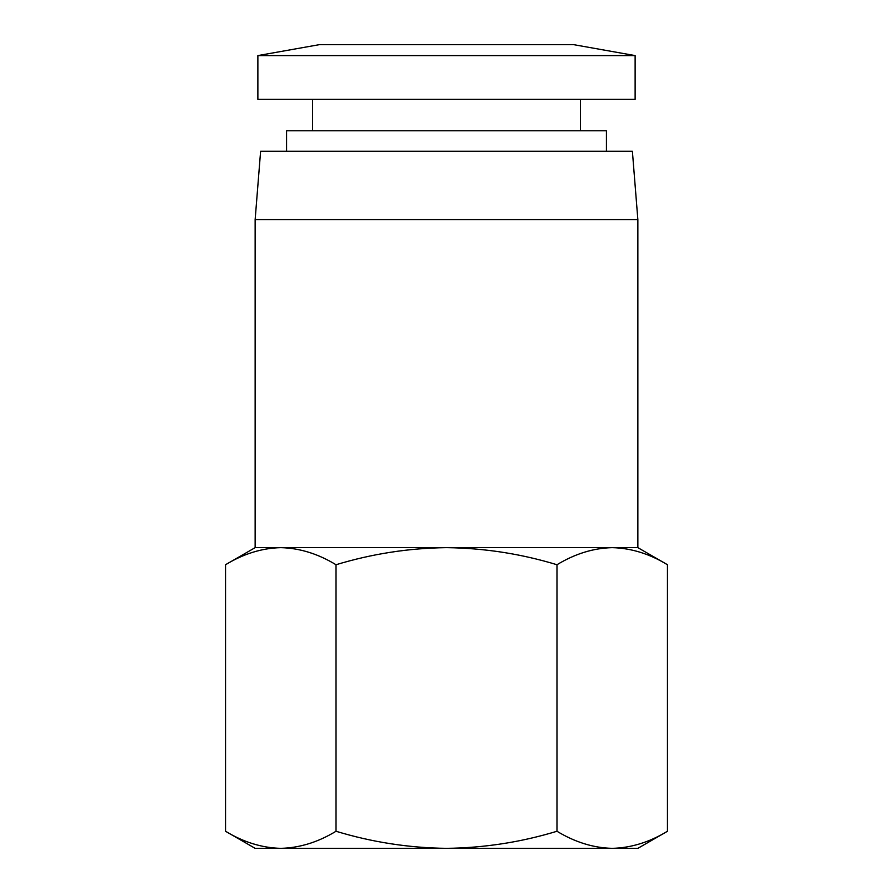 <?xml version="1.0" encoding="UTF-8"?>
<svg xmlns="http://www.w3.org/2000/svg" width="893" height="893" viewBox="0 0 893 893"><rect width="100%" height="100%" fill="white"/><g stroke="black" fill="none" stroke-linecap="round" stroke-linejoin="round"><path stroke-width="1.34" d="M612.218 547.643L637.859 547.643L637.859 219.6L255.141 219.6L255.141 547.643L612.218 547.643C631.038 548.101 649.457 553.794 667.462 564.733L667.462 831.26C649.457 842.199 631.038 847.892 612.218 848.35C631.038 847.892 649.457 842.199 667.462 831.26L637.859 848.35L612.218 848.35C593.399 847.892 574.992 842.199 556.975 831.26L556.975 564.733C574.992 553.794 593.399 548.101 612.218 547.643M637.859 547.643L667.462 564.733M637.859 219.6L632.389 151.263L260.611 151.263L255.141 219.6M612.218 848.35L255.141 848.35L225.538 831.26C243.543 842.199 261.962 847.892 280.782 848.35C299.601 847.892 318.008 842.199 336.025 831.26C372.035 842.199 408.86 847.892 446.5 848.35C484.14 847.892 520.965 842.199 556.975 831.26M606.425 151.263L606.425 130.758L286.575 130.758L286.575 151.263M580.45 130.758L580.45 99.324M312.55 130.758L312.55 99.324M635.124 99.324L257.876 99.324L257.876 55.589L635.124 55.589L635.124 99.324M635.124 55.589L573.619 44.65L319.381 44.65L257.876 55.589M255.141 547.643L225.538 564.733C243.543 553.794 261.962 548.101 280.782 547.643C299.601 548.101 318.008 553.794 336.025 564.733C372.035 553.794 408.86 548.101 446.5 547.643C484.14 548.101 520.965 553.794 556.975 564.733M336.025 564.733L336.025 831.26M225.538 564.733L225.538 831.26"/></g></svg>
